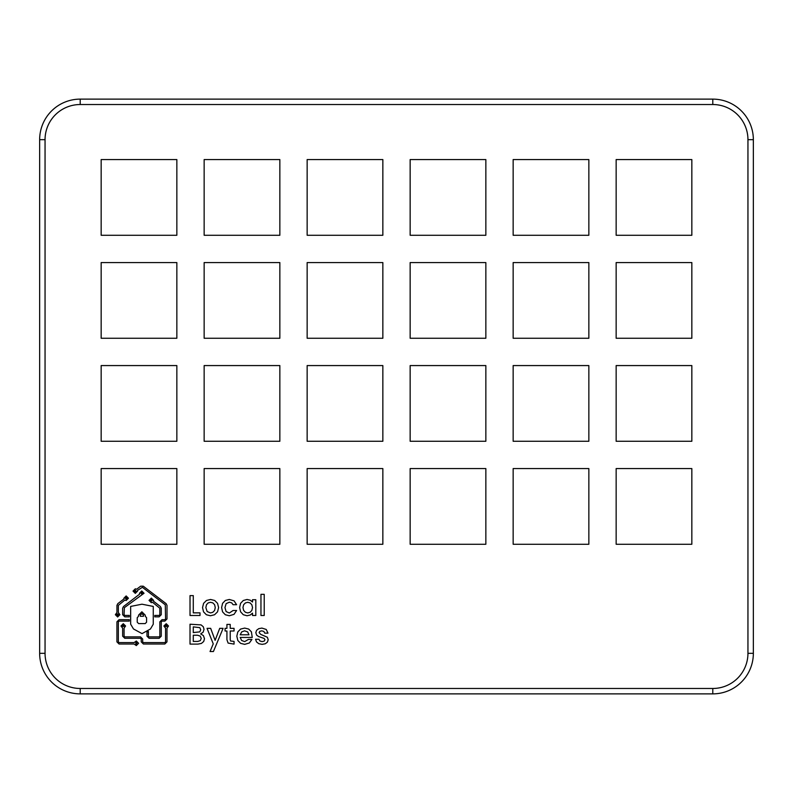 <?xml version="1.0" encoding="UTF-8"?>
<svg xmlns="http://www.w3.org/2000/svg" width="793" height="793" viewBox="0 0 793 793"><rect width="100%" height="100%" fill="white"/><g stroke="black" fill="none" stroke-linecap="round" stroke-linejoin="round"><path stroke-width="1.19" d="M176.849 544.266L101.157 544.266L101.157 468.574L176.849 468.574L176.849 544.266M279.85 544.266L204.148 544.266L204.148 468.574L279.85 468.574L279.85 544.266M382.85 544.266L307.149 544.266L307.149 468.574L382.85 468.574L382.85 544.266M176.849 441.265L101.157 441.265L101.157 365.573L176.849 365.573L176.849 441.265M485.851 544.266L410.15 544.266L410.15 468.574L485.851 468.574L485.851 544.266M588.852 544.266L513.15 544.266L513.15 468.574L588.852 468.574L588.852 544.266M691.843 544.266L616.151 544.266L616.151 468.574L691.843 468.574L691.843 544.266M691.843 441.265L616.151 441.265L616.151 365.573L691.843 365.573L691.843 441.265M176.849 338.264L101.157 338.264L101.157 262.572L176.849 262.572L176.849 338.264M176.849 159.571L176.849 235.273L101.157 235.273L101.157 159.571L176.849 159.571M279.85 235.273L204.148 235.273L204.148 159.571L279.85 159.571L279.85 235.273M382.85 235.273L307.149 235.273L307.149 159.571L382.85 159.571L382.85 235.273M691.843 338.264L616.151 338.264L616.151 262.572L691.843 262.572L691.843 338.264M485.851 235.273L410.15 235.273L410.15 159.571L485.851 159.571L485.851 235.273M588.852 235.273L513.15 235.273L513.15 159.571L588.852 159.571L588.852 235.273M691.843 235.273L616.151 235.273L616.151 159.571L691.843 159.571L691.843 235.273M136.307 641.012L134.126 642.588L119.069 642.588L118.345 641.874L118.345 621.821L119.069 621.097L129.289 621.097L129.289 619.67L119.069 619.67L116.918 621.821L116.918 641.874L119.069 644.015L134.126 644.015L136.307 645.591L138.597 643.301L136.307 641.012M166.203 623.704L163.913 625.994L165.559 628.185L165.559 641.874L164.845 642.588L143.384 642.588L142.671 641.874L142.671 639.009L140.52 636.868L124.788 636.868L124.075 636.155L124.075 628.135L125.572 625.994L123.282 623.704L120.992 625.994L122.637 628.185L122.637 636.155L124.788 638.296L140.52 638.296L141.243 639.009L141.243 641.874L143.384 644.015L164.845 644.015L166.986 641.874L166.986 628.145L168.493 625.994L166.203 623.704M119.921 614.694L118.345 612.523L118.345 605.376L124.818 600.083L126.156 600.519L128.446 598.229L126.156 595.94L123.877 598.229L123.986 598.933L117.78 603.681L116.938 605.376L116.938 612.523L115.362 614.694L117.651 616.984L119.921 614.694M124.362 607.686L144.039 593.253L141.749 590.963L139.469 593.253L139.637 594.135L123.49 606.536L122.637 608.241L122.637 614.694L124.788 616.835L129.289 616.835L129.289 615.408L124.788 615.408L124.075 614.694L124.362 607.686M133.482 628.958L142.036 633.617L150.462 628.968L153.267 624.21L153.267 606.427L141.967 604.197L130.657 606.427L130.657 624.19L133.482 628.958M135.306 593.382L137.595 591.092L137.486 590.398L142.393 587.316L165.291 604.821L165.568 618.966L164.855 619.69L162 619.69L159.849 621.831L159.849 636.164L159.135 636.878L149.124 636.878L148.41 636.164L148.41 631.426L146.973 632.219L146.973 636.164L149.124 638.315L159.135 638.315L161.276 636.164L161.276 621.821L162 621.097L164.855 621.097L167.006 618.956L167.006 605.376L166.163 603.681L143.255 586.186L140.648 586.186L136.644 589.239L135.306 588.803L133.016 591.092L135.306 593.382M151.324 598.1L149.034 600.39L151.324 602.68L152.573 602.303L159.839 608.251L159.839 614.704L159.125 615.427L154.784 615.427L154.784 616.855L159.125 616.855L161.266 614.704L161.266 608.251L160.424 606.556L153.465 601.193L153.614 600.39L151.324 598.1M203.127 632.199L200.669 633.894L203.385 635.58L204.495 638.752L203.692 641.497L201.432 643.42L197.972 644.104L190.023 644.104L190.023 624.22L201.095 624.904L203.295 626.767L204.039 629.345L203.127 632.199M219.711 628.343L223.091 628.343L213.416 651.519L210.046 651.519L213.248 643.847L207.042 628.343L210.67 628.343L215.111 640.357L219.711 628.343M251.391 631.803L252.253 637.443L240.2 637.443L241.607 640.476L244.7 641.616L248.417 639.416L251.936 639.416L249.329 642.994L244.7 644.362L240.636 643.361L237.831 640.496L236.829 636.204L237.801 631.942L240.576 629.087L244.7 628.086L248.675 629.057L251.391 631.803M234.054 631L230.218 631L230.218 639.723L230.614 641.012L234.054 641.388L234.054 644.104L228.097 643.073L226.927 639.723L226.927 631L225.063 631L225.063 628.343L226.927 628.343L226.927 624.418L230.218 624.418L230.218 628.343L234.054 628.343L234.054 631M193.284 595.612L193.284 612.86L200.005 612.86L200.005 615.497L190.023 615.497L190.023 595.612L193.284 595.612M214.546 614.753L210.432 615.755L206.398 614.753L203.563 611.889L202.532 607.597L203.593 603.334L206.477 600.47L210.571 599.468L214.665 600.47L217.55 603.334L218.61 607.597L217.53 611.859L214.546 614.753M222.585 611.889L221.604 607.597L222.585 603.334L225.331 600.47L229.336 599.468L234.054 600.846L236.601 604.712L233.083 604.712L231.705 602.878L229.336 602.214L226.124 603.651L224.954 607.597L226.124 611.572L229.336 613.009L233.083 610.511L236.601 610.511L234.024 614.347L229.336 615.755L225.331 614.753L222.585 611.889M240.596 611.799L239.625 607.537L240.596 603.334L243.282 600.499L247.059 599.468L250.291 600.212L252.521 602.016L252.521 599.726L255.812 599.726L255.812 615.497L252.521 615.497L252.521 613.148L250.261 615.011L247 615.755L243.282 614.724L240.596 611.799M265.328 643.757L262.156 644.362L258.805 643.708L256.486 641.874L255.574 639.267L258.944 639.267L259.896 640.962L262.096 641.616L264.218 641.101L264.981 639.723L264.128 638.415L258.577 636.521L256.635 635.124L255.832 632.636L256.575 630.346L258.687 628.68L261.898 628.086L266.22 629.454L267.994 633.151L264.733 633.151L263.871 631.456L261.779 630.832L259.807 631.317L259.123 632.606L260.699 634.35L267.36 637.265L268.193 639.703L267.449 642.102L265.328 643.757M260.956 594.324L264.218 594.324L264.218 615.497L260.956 615.497L260.956 594.324M279.85 441.265L204.148 441.265L204.148 365.573L279.85 365.573L279.85 441.265M279.85 338.264L204.148 338.264L204.148 262.572L279.85 262.572L279.85 338.264M382.85 441.265L307.149 441.265L307.149 365.573L382.85 365.573L382.85 441.265M382.85 338.264L307.149 338.264L307.149 262.572L382.85 262.572L382.85 338.264M485.851 441.265L410.15 441.265L410.15 365.573L485.851 365.573L485.851 441.265M485.851 338.264L410.15 338.264L410.15 262.572L485.851 262.572L485.851 338.264M588.852 441.265L513.15 441.265L513.15 365.573L588.852 365.573L588.852 441.265M588.852 338.264L513.15 338.264L513.15 262.572L588.852 262.572L588.852 338.264M712.798 693.875L80.202 693.875A40.552 40.552 0 0 1 39.65 653.323L39.65 139.677A40.552 40.552 0 0 1 80.202 99.125L712.798 99.125A40.552 40.552 0 0 1 753.35 139.677L753.35 653.323A40.552 40.552 0 0 1 712.798 693.875L712.798 688.473L80.202 688.473A35.14 35.14 0 0 1 45.052 653.323L45.052 139.677A35.14 35.14 0 0 1 80.202 104.527L712.798 104.527A35.14 35.14 0 0 1 747.948 139.677L747.948 653.323A35.14 35.14 0 0 1 712.798 688.473M135.831 644.015L135.831 642.588L136.773 642.588L136.773 644.015L135.831 644.015M166.986 626.341L165.559 626.569L165.559 625.419L166.203 625.132L166.986 626.341M122.637 625.419L123.282 625.132L124.075 626.341L122.637 626.569L122.637 625.419M116.779 614.694L117.632 613.832L118.494 614.694L117.632 615.546L116.779 614.694M125.978 597.397L127.009 598.239L126.146 599.102L125.284 598.239L125.978 597.397M141.739 592.381L142.601 593.233L141.739 594.096L140.876 593.233L141.739 592.381M137.229 617.688L138.517 616.28L138.517 615.17L141.878 611.799L145.248 615.17L145.248 616.28L146.586 617.688L146.586 622.188L145.188 623.595L138.636 623.595L137.229 622.188L137.229 617.688M135.306 590.23L136.158 591.092L135.306 591.945L134.443 591.092L135.306 590.23M152.187 600.39L151.324 601.243L150.462 600.39L151.324 599.528L152.187 600.39M197.685 641.448L200.292 640.645L201.234 638.415L200.232 636.095L197.576 635.233L193.284 635.233L193.284 641.448L197.685 641.448M193.284 632.576L199.806 631.862L200.718 629.741L199.806 627.65L193.284 626.876L193.284 632.576M248.962 634.806L247.674 631.922L244.551 630.832L241.667 631.922L240.229 634.806L248.962 634.806M210.432 612.92L212.772 612.315L214.576 610.511L215.27 607.597L214.606 604.712L212.861 602.908L210.512 602.303L208.172 602.908L206.477 604.712L205.853 607.597L207.142 611.542L210.432 612.92M252.521 607.597L251.837 604.762L250.092 602.938L247.743 602.303L245.404 602.938L243.629 604.732L242.965 607.537L243.629 610.402L245.404 612.285L247.743 612.92L250.092 612.285L251.837 610.461L252.521 607.597M143.483 615.17L141.878 613.564L140.282 615.17L140.282 616.28L143.483 616.28L143.483 615.17M80.202 688.473L80.202 693.875M747.948 653.323L753.35 653.323M45.052 653.323L39.65 653.323M747.948 139.677L753.35 139.677M45.052 139.677L39.65 139.677M712.798 104.527L712.798 99.125M80.202 104.527L80.202 99.125"/></g></svg>
